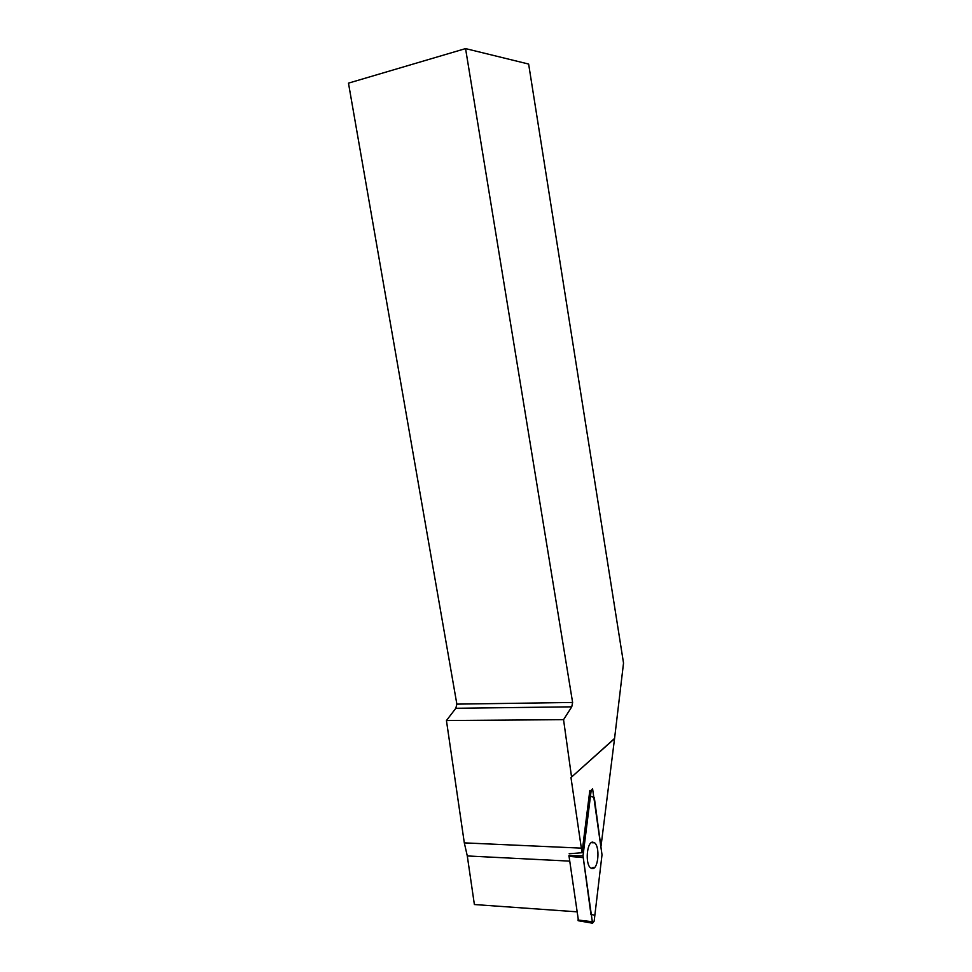 <?xml version="1.0" encoding="UTF-8"?>
<svg xmlns="http://www.w3.org/2000/svg" width="972" height="972" viewBox="0 0 972 972"><rect width="100%" height="100%" fill="white"/><g stroke="black" fill="none" stroke-linecap="round" stroke-linejoin="round"><path stroke-width="1.46" d="M578.474 920.776L568.936 855.542L583.006 855.895L592.543 923.206L594.159 921.14L602.008 854.813L592.58 788.742L591.158 790.564L583.006 855.895M592.726 868.628C598.545 868.275 600.016 846.491 594.536 842.76L592.556 842.117C586.857 842.08 585.071 863.683 590.49 867.85L592.726 868.628M569.167 853.756L582.021 852.723L570.977 777.576L614.571 738.428L601.024 846.175M571.536 776.871L563.553 719.669L446.44 720.531L455.819 708.284L456.864 704.129L572.617 702.464L465.564 48.6L528.634 64.055L623.526 663.062L614.571 738.428M572.617 702.464L571.755 706.826L563.553 719.669M582.021 852.723L589.81 790.576L591.158 790.564M593.187 842.76L592.215 842.189M591.523 868.494L593.224 867.389M446.44 720.531L464.312 842.87L467.289 855.943L569.604 861.119M580.819 848.119L464.312 842.87M576.724 911.809L474.385 904.531L467.289 855.943M465.564 48.6L348.474 83.142L456.864 704.129M455.819 708.284L571.755 706.826M570.977 777.576L613.854 739.267M602.008 854.813L594.305 797.562L590.454 796.189L583.006 855.882L590.952 914.47L594.864 915.199L602.008 854.813M577.866 919.998L591.96 921.675M583.006 857.583L568.936 856.344M578.158 920.715L592.543 923.206M591.936 842.76L594.536 842.76"/></g></svg>
